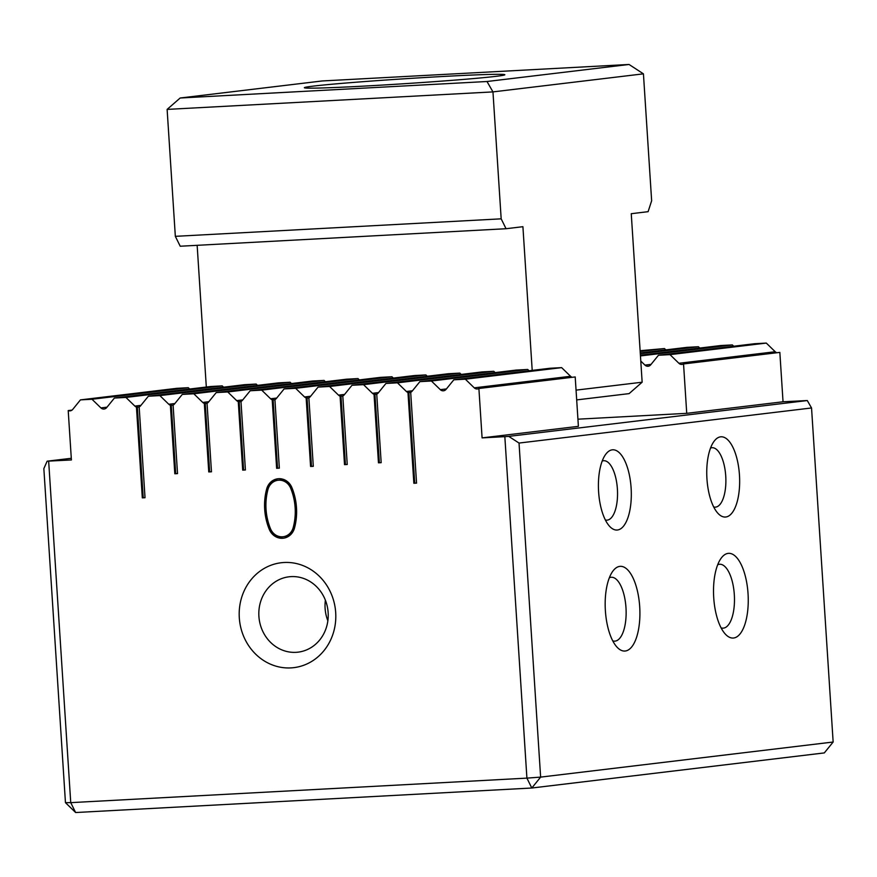 <?xml version="1.0" encoding="UTF-8"?>
<svg xmlns="http://www.w3.org/2000/svg" width="877" height="877" viewBox="0 0 877 877"><rect width="100%" height="100%" fill="white"/><g stroke="black" fill="none" stroke-linecap="round" stroke-linejoin="round"><path stroke-width="1.32" d="M728.151 553.376A42.414 17.244 86.9 0 0 721.179 558.178A42.414 17.244 86.9 0 0 713.659 596.623A42.414 17.244 86.9 0 0 725.257 634.027A42.414 17.244 86.9 0 0 733.621 638.007A42.414 17.244 86.9 0 0 748.037 593.63A42.414 17.244 86.9 0 0 728.151 553.376M721.102 627.888A32 13.012 86.9 0 0 723.097 628.151A32 13.012 86.9 0 0 723.448 628.129A32 13.012 86.9 0 0 734.345 595.077A32 13.012 86.9 0 0 719.666 564.251A32 13.012 86.9 0 0 719.315 564.284A32 13.012 86.9 0 0 717.715 564.733M619.809 566.378A42.414 17.244 86.9 0 0 612.837 571.179A42.414 17.244 86.9 0 0 605.316 609.614A42.414 17.244 86.9 0 0 616.915 647.029A42.414 17.244 86.9 0 0 625.279 651.008A42.414 17.244 86.9 0 0 639.695 606.632A42.414 17.244 86.9 0 0 619.809 566.378M612.76 640.89A32 13.012 86.9 0 0 614.755 641.153A32 13.012 86.9 0 0 615.106 641.12A32 13.012 86.9 0 0 626.003 608.079A32 13.012 86.9 0 0 611.324 577.252A32 13.012 86.9 0 0 610.973 577.285A32 13.012 86.9 0 0 609.372 577.724M720.609 436.834A40.178 16.334 86.9 0 0 714.01 441.383A40.178 16.334 86.9 0 0 706.884 477.801A40.178 16.334 86.9 0 0 717.868 513.242A40.178 16.334 86.9 0 0 725.794 517.002A40.178 16.334 86.9 0 0 739.454 474.972A40.178 16.334 86.9 0 0 720.609 436.834M713.714 506.983A29.763 12.103 86.9 0 0 715.292 507.158A29.763 12.103 86.9 0 0 715.621 507.125A29.763 12.103 86.9 0 0 725.761 476.386A29.763 12.103 86.9 0 0 712.102 447.708A29.763 12.103 86.9 0 0 711.773 447.741A29.763 12.103 86.9 0 0 710.545 448.048M612.267 449.835A40.178 16.334 86.9 0 0 605.667 454.385A40.178 16.334 86.9 0 0 598.542 490.791A40.178 16.334 86.9 0 0 609.526 526.244A40.178 16.334 86.9 0 0 617.452 530.004A40.178 16.334 86.9 0 0 631.111 487.974A40.178 16.334 86.9 0 0 612.267 449.835M605.371 519.984A29.763 12.103 86.9 0 0 606.95 520.149A29.763 12.103 86.9 0 0 607.279 520.127A29.763 12.103 86.9 0 0 617.419 489.388A29.763 12.103 86.9 0 0 603.76 460.71A29.763 12.103 86.9 0 0 603.442 460.732A29.763 12.103 86.9 0 0 602.203 461.05M284.093 562.497A52.828 48.246 83.2 0 1 335.694 612.606A52.828 48.246 83.2 0 1 290.901 667.901A52.828 48.246 83.2 0 1 239.3 617.792A52.828 48.246 83.2 0 1 284.093 562.497M295.966 652.335A37.952 34.652 -96.8 0 0 298.037 652.159A37.952 34.652 -96.8 0 0 328.053 611.477A37.952 34.652 -96.8 0 0 291.065 576.617A37.952 34.652 -96.8 0 0 288.993 576.803A37.952 34.652 -96.8 0 0 258.989 617.474A37.952 34.652 -96.8 0 0 295.966 652.335M266.619 489.169A14.756 13.473 83.2 0 1 277.856 478.776A14.756 13.473 83.2 0 1 278.667 478.699A14.756 13.473 83.2 0 1 291.975 487.809A58.682 53.596 83.2 0 1 294.562 527.811A14.756 13.473 83.2 0 1 283.326 538.215A14.756 13.473 83.2 0 1 269.206 529.182A58.682 53.596 83.2 0 1 266.619 489.169L267.518 489.059A58.682 53.596 -96.8 0 0 270.105 529.072A14.756 13.473 -96.8 0 0 283.775 538.149M278.305 478.732A14.756 13.473 -96.8 0 0 267.518 489.059M278.031 480.256L278.941 480.147A13.265 12.114 83.2 0 1 279.664 480.081A13.265 12.114 83.2 0 1 291.635 488.27A57.202 52.236 83.2 0 1 294.157 527.274A13.265 12.114 83.2 0 1 284.049 536.625L283.139 536.735A13.265 12.114 83.2 0 1 270.445 528.612A57.202 52.236 83.2 0 1 267.923 489.607A13.265 12.114 83.2 0 1 278.031 480.256A13.265 12.114 83.2 0 1 278.754 480.19A13.265 12.114 83.2 0 1 290.736 488.379A57.202 52.236 83.2 0 1 293.258 527.384A13.265 12.114 83.2 0 1 283.139 536.735M482.087 437.886L478.897 388.489L575.202 376.946L578.392 426.332L482.087 437.886L504.834 436.658L526.913 778.129L540.627 777.11L531.802 788.017L526.913 778.129L70.741 802.641L75.63 812.53L531.802 788.017L824.314 752.915L833.15 742.019L540.627 777.11L519.031 443.06L811.543 407.969L833.15 742.019M75.63 812.53L65.457 802.652L43.85 468.603L47.15 461.181L71.399 459.954L68.209 410.568L72.013 410.107M48.663 461.181L70.741 802.641L65.457 802.652M478.897 388.489A4.462 4.078 83.2 0 1 474.26 387.842L570.565 376.288A4.462 4.078 -96.8 0 0 572.275 377.296M465.347 379.193L453.815 379.807L550.12 368.252L561.653 367.638L465.347 379.193L474.26 387.842M431.407 381.013L419.875 381.638L516.169 370.083L527.713 369.458L431.407 381.013L440.32 389.662A4.462 4.078 83.2 0 0 446.075 389.355L453.815 379.807M413.845 483.26L414.744 483.161L408.868 392.348L407.969 392.457L413.845 483.26L416.553 483.117L410.688 392.315A4.462 4.078 83.2 0 0 412.135 391.175L419.875 381.638M407.969 392.457A4.462 4.078 83.2 0 1 406.38 391.493L412.475 390.758M397.467 382.832L385.924 383.457L482.229 371.903L493.773 371.289L397.467 382.832L406.38 391.493M378.458 462.815L379.357 462.705L374.928 394.179L374.03 394.277L378.458 462.815L381.177 462.672L376.737 394.135A4.462 4.078 83.2 0 0 378.195 393.006L385.924 383.457M374.03 394.277A4.462 4.078 83.2 0 1 372.44 393.313L378.535 392.578M363.527 384.663L351.984 385.277L448.29 373.734L459.833 373.109L363.527 384.663L372.44 393.313M344.518 464.646L345.417 464.536L340.989 395.998L340.09 396.108L344.518 464.646L347.237 464.492L342.797 395.955A4.462 4.078 83.2 0 0 344.255 394.825L351.984 385.277M340.09 396.108A4.462 4.078 83.2 0 1 338.5 395.143L344.595 394.409M329.588 386.483L318.044 387.108L414.35 375.553L425.893 374.928L329.588 386.483L338.5 395.143M310.579 466.465L311.478 466.356L307.049 397.818L306.15 397.928L310.579 466.465L313.297 466.323L308.857 397.785A4.462 4.078 83.2 0 0 310.315 396.656L318.044 387.108M306.15 397.928A4.462 4.078 83.2 0 1 304.549 396.963L310.655 396.229M295.648 388.314L284.104 388.928L380.41 377.373L391.953 376.759L295.648 388.314L304.549 396.963M276.639 468.296L277.538 468.186L273.109 399.649L272.199 399.759L276.639 468.296L279.346 468.143L274.918 399.605A4.462 4.078 83.2 0 0 276.376 398.476L284.104 388.928M272.199 399.759A4.462 4.078 83.2 0 1 270.609 398.783L276.715 398.059M261.708 390.133L250.164 390.758L346.47 379.204L358.002 378.579L261.708 390.133L270.609 398.783M242.699 470.116L243.598 470.006L239.169 401.469L238.259 401.578L242.699 470.116L245.407 469.973L240.978 401.436A4.462 4.078 83.2 0 0 242.436 400.307L250.164 390.758M238.259 401.578A4.462 4.078 83.2 0 1 236.669 400.614L242.776 399.879M227.768 391.964L216.224 392.578L312.53 381.024L324.062 380.41L227.768 391.964L236.669 400.614M208.748 471.936L209.658 471.837L205.229 403.299L204.319 403.398L208.748 471.936L211.467 471.793L207.038 403.256A4.462 4.078 83.2 0 0 208.496 402.126L216.224 392.578M204.319 403.398A4.462 4.078 83.2 0 1 202.73 402.433L208.836 401.699M193.817 393.784L182.284 394.409L278.59 382.854L290.123 382.229L193.817 393.784L202.73 402.433M174.808 473.766L175.718 473.657L171.278 405.119L170.379 405.229L174.808 473.766L177.527 473.624L173.098 405.086A4.462 4.078 83.2 0 0 174.545 403.946L182.284 394.409M170.379 405.229A4.462 4.078 83.2 0 1 168.79 404.264L174.896 403.53M159.877 395.604L148.345 396.229L244.639 384.674L256.183 384.06L159.877 395.604L168.79 404.264M142.315 497.862L143.214 497.752L137.338 406.939L136.439 407.049L142.315 497.862L145.023 497.708L139.158 406.906A4.462 4.078 83.2 0 0 140.605 405.777L148.345 396.229M136.439 407.049A4.462 4.078 83.2 0 1 134.85 406.084L140.956 405.349M125.937 397.434L114.405 398.048L210.699 386.505L222.243 385.88L125.937 397.434L134.85 406.084M91.997 399.254L80.454 399.879L176.759 388.325L188.303 387.7L91.997 399.254L100.91 407.904A4.462 4.078 83.2 0 0 106.665 407.597L114.405 398.048M68.209 410.568A4.462 4.078 83.2 0 0 72.725 409.427L80.454 399.879M640.111 350.712L664.481 348.553L640.155 351.48M665.84 349.879L664.481 348.553M640.254 352.949L686.877 347.358L698.421 346.733L640.309 353.705M699.78 348.048L698.421 346.733M640.396 355.174L720.817 345.527L732.361 344.913L640.451 355.93M733.72 346.229L732.361 344.913M669.995 354.637L658.452 355.262L754.757 343.707L766.301 343.082L669.995 354.637L678.908 363.286A4.462 4.078 -96.8 0 0 683.545 363.944L779.839 352.39L783.04 401.776L686.735 413.33L683.545 363.944M678.908 363.286L775.213 351.732L766.301 343.082M775.213 351.732A4.462 4.078 -96.8 0 0 776.912 352.74M811.543 407.969L807.289 400.548L783.04 401.776M807.289 400.548L508.748 436.373L519.031 443.06M508.748 436.373L504.834 436.658M145.023 497.654L143.214 497.752M177.527 473.558L175.718 473.657M211.467 471.738L209.658 471.837M245.407 469.908L243.598 470.006M279.346 468.088L277.538 468.186M313.286 466.257L311.478 466.356M347.226 464.437L345.417 464.536M381.166 462.617L379.357 462.705M416.553 483.063L414.744 483.161M71.289 458.287L47.15 461.181M686.735 413.33L577.932 419.184M189.662 389.026L188.303 387.7M223.602 387.195L222.243 385.88M257.542 385.376L256.183 384.06M291.482 383.556L290.123 382.229M325.422 381.725L324.062 380.41M359.362 379.905L358.002 378.579M393.313 378.075L391.953 376.759M427.252 376.255L425.893 374.928M461.192 374.424L459.833 373.109M495.132 372.604L493.773 371.289M529.072 370.785L527.713 369.458M570.565 376.288L561.653 367.638M139.169 407.071A4.462 4.078 83.2 0 1 137.338 406.939M173.109 405.251A4.462 4.078 83.2 0 1 171.278 405.119M207.049 403.42A4.462 4.078 83.2 0 1 205.229 403.299M240.989 401.6A4.462 4.078 83.2 0 1 239.169 401.469M274.929 399.78A4.462 4.078 83.2 0 1 273.109 399.649M308.868 397.95A4.462 4.078 83.2 0 1 307.049 397.818M342.808 396.13A4.462 4.078 83.2 0 1 340.989 395.998M376.748 394.299A4.462 4.078 83.2 0 1 374.928 394.179M410.699 392.479A4.462 4.078 83.2 0 1 408.868 392.348M325.389 600.219A37.952 34.652 -96.8 0 0 327.855 620.784M640.78 361.05L644.968 365.117A4.462 4.078 83.2 0 0 650.723 364.799L658.452 355.262M496.25 76.31A100.449 2.456 176.3 0 1 385.124 84.905A100.449 2.456 176.3 0 1 304.396 87.777A100.449 2.456 176.3 0 1 312.968 86.154A100.449 2.456 176.3 0 1 426.496 77.417A100.449 2.456 176.3 0 1 504.823 74.808A100.449 2.456 176.3 0 1 496.25 76.31M576.682 399.901L629.105 393.62L642.15 382.208L576.057 390.133M629.05 64.47L322.221 80.958L180.169 98.005L486.998 81.506L629.05 64.47L643.433 73.843L651.644 200.778L648.103 211.675L631.254 213.703L642.15 382.208M180.169 98.005L167.123 109.406L492.962 91.899L643.433 73.843M486.998 81.506L492.962 91.899L501.173 218.833L506.051 228.722L522.911 226.694L532.207 370.401M506.051 228.722L180.224 246.229L175.334 236.341L167.123 109.406M206.314 387.031L197.15 245.319M501.173 218.833L175.334 236.341M291.635 488.27L290.736 488.379M270.105 529.072L269.206 529.182M293.258 527.384L294.157 527.274M100.91 407.904L107.005 407.18M440.32 389.662L446.426 388.928M644.968 365.117L651.063 364.383"/></g></svg>
